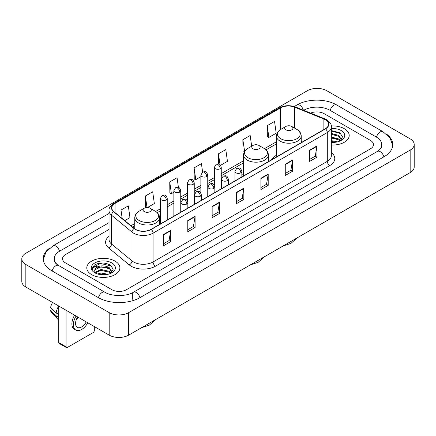 <?xml version="1.0" encoding="UTF-8"?>
<svg xmlns="http://www.w3.org/2000/svg" width="436" height="436" viewBox="0 0 436 436"><rect width="100%" height="100%" fill="white"/><g stroke="black" fill="none" stroke-linecap="round" stroke-linejoin="round"><path stroke-width="0.65" d="M243.561 174.264A18.268 10.546 0 0 0 241.844 175.316M276.413 155.298A18.268 10.546 0 0 0 271.399 159.87M344.364 128.724A16.541 9.554 0 0 0 331.273 125.955A16.541 9.554 0 0 1 344.364 128.724A16.541 9.554 0 0 1 349.209 135.476A16.541 9.554 0 0 0 344.364 128.724M115.033 261.12A16.541 9.554 0 0 0 97.005 259.049A16.541 9.554 0 0 0 86.791 267.878A16.541 9.554 0 0 0 91.636 274.631A16.541 9.554 0 0 0 109.665 276.702A16.541 9.554 0 0 0 119.878 267.878A16.541 9.554 0 0 0 115.033 261.12A16.541 9.554 0 0 0 97.005 259.049A16.541 9.554 0 0 0 86.791 267.878A16.541 9.554 0 0 0 91.636 274.631A16.541 9.554 0 0 0 109.665 276.702A16.541 9.554 0 0 0 119.878 267.878A16.541 9.554 0 0 0 115.033 261.12M325.354 119.715A11.031 6.366 180 0 1 328.581 124.216A11.031 6.366 180 0 1 325.354 128.718L151.101 229.325A11.031 6.366 180 0 1 134.272 228.475L113.796 211.591A11.031 6.366 180 0 1 111.801 207.939A11.031 6.366 180 0 1 115.033 203.438L280.512 107.894A11.031 6.366 180 0 1 294.638 107.18L323.877 119.001A11.031 6.366 180 0 1 325.354 119.715M325.545 119.606A11.303 6.529 0 0 0 324.041 118.87L294.796 107.049A11.303 6.529 0 0 0 280.321 107.785L114.837 203.323A11.303 6.529 0 0 0 113.567 211.683L134.043 228.562A11.303 6.529 0 0 0 151.297 229.434L325.545 128.833A11.303 6.529 0 0 0 325.545 119.606M163.407 234.573L163.407 245.828L170.721 241.604L170.721 230.35L163.407 234.573M163.407 243.833L169.043 240.579L170.694 230.726A2.758 1.591 -120 0 0 170.721 230.35M168.994 240.607L170.721 241.604M187.78 220.502L187.78 231.756L195.094 227.538L195.094 216.278L187.78 220.502M187.78 229.761L193.41 226.507L195.061 216.654A2.758 1.591 -120 0 0 195.094 216.278M193.361 226.54L195.094 227.538M212.152 206.43L212.152 217.689L219.461 213.466L219.461 202.211L212.152 206.43M212.152 215.689L217.782 212.441L219.433 202.582A2.758 1.591 -120 0 0 219.461 202.211M217.733 212.468L219.461 213.466M309.631 150.148L309.631 161.407L316.945 157.183L316.945 145.929L309.631 150.148M309.631 159.407L315.266 156.159L316.918 146.305A2.758 1.591 -120 0 0 316.945 145.929M315.217 156.186L316.945 157.183M285.264 164.219L285.264 175.479L292.572 171.255L292.572 160.001L285.264 164.219M285.264 173.479L290.894 170.231L292.545 160.372A2.758 1.591 -120 0 0 292.572 160.001M290.845 170.258L292.572 171.255M260.892 178.291L260.892 189.546L268.205 185.327L268.205 174.068L260.892 178.291M260.892 187.551L266.521 184.297L268.173 174.444A2.758 1.591 -120 0 0 268.205 174.068M266.472 184.324L268.205 185.327M236.519 192.363L236.519 203.617L243.833 199.394L243.833 188.139L236.519 192.363M236.519 201.617L242.154 198.369L243.806 188.516A2.758 1.591 -120 0 0 243.833 188.139M242.105 198.396L243.833 199.394M331.338 144.997A16.541 9.554 0 0 0 349.209 135.476A16.541 9.554 0 0 1 331.338 144.997M111.867 289.684A10.339 5.968 0 0 0 126.489 289.684L370.437 148.84A10.339 5.968 0 0 0 373.467 144.621A10.339 5.968 0 0 0 370.437 140.397L324.133 113.665A10.339 5.968 0 0 0 310.617 113.109A10.339 5.968 0 0 1 324.133 113.665L370.437 140.397A10.339 5.968 0 0 1 373.467 144.621A10.339 5.968 0 0 1 370.437 148.84L126.489 289.684A10.339 5.968 0 0 1 111.867 289.684L65.564 262.952L111.867 289.684M109.044 229.407L65.564 254.51A10.339 5.968 0 0 0 62.533 258.728A10.339 5.968 0 0 0 65.564 262.952A10.339 5.968 0 0 1 62.533 258.728A10.339 5.968 0 0 1 65.564 254.51L109.044 229.407M147.444 207.536L154.339 203.558L152.687 191.796L145.373 196.02L145.493 207.209M124.761 220.632L129.966 217.629L128.315 205.868L121.006 210.087L121.006 217.537M220.6 165.304L227.45 161.347L225.799 149.586L218.485 153.81L218.485 163.936M251.67 146.218L250.171 135.514L242.857 139.738L242.977 150.927M267.23 125.666L268.881 137.427L276.19 133.209L274.538 121.448L267.23 125.666L267.344 136.855M178.422 187.442L177.06 177.73L169.746 181.948L169.866 193.137M202.615 172.106L201.427 163.658L194.118 167.876L194.233 179.065M194.118 167.876L195.769 179.637L200.86 176.7M195.769 179.637L194.118 179.022M218.485 153.81L220.011 164.666M242.857 139.738L244.629 151.428M244.509 151.499L242.857 150.883M268.881 137.427L267.23 136.811M169.746 181.948L171.397 193.709L173.855 192.292M171.397 193.709L169.746 193.094M146.458 207.569L145.373 207.165M145.373 196.02L146.992 207.536M121.006 210.087L122.189 218.507M378.301 150.845A18.612 10.747 0 0 0 381.74 144.621A18.612 10.747 0 0 0 376.284 137.024L329.981 110.292A18.612 10.747 0 0 0 303.663 110.292L303.652 110.297M109.044 222.654L59.716 251.131A18.612 10.747 0 0 0 54.26 258.728A18.612 10.747 0 0 0 57.699 264.952M109.185 312.617A13.789 7.957 0 0 0 128.68 312.617L410.162 150.109A13.789 7.957 0 0 0 414.2 144.48A13.789 7.957 0 0 0 410.162 138.85L326.815 90.732A13.789 7.957 0 0 0 307.32 90.732L25.838 253.245A13.789 7.957 0 0 0 21.8 258.87A13.789 7.957 0 0 0 25.838 264.499L109.185 312.617L109.185 335.131A13.789 7.957 0 0 0 128.68 335.131L410.162 172.618A13.789 7.957 0 0 0 414.2 166.993L414.2 144.48M21.8 258.87L21.8 281.383A13.789 7.957 0 0 0 25.838 287.013L109.185 335.131M50.086 247.784A29.643 17.113 0 0 0 43.235 258.728A29.643 17.113 0 0 0 51.917 270.832L98.22 297.565A29.643 17.113 0 0 0 140.136 297.565L384.083 156.72A29.643 17.113 0 0 0 392.765 144.621A29.643 17.113 0 0 0 385.915 133.678M331.338 140.61L337.519 141.853M331.338 141.504L336.031 142.163M331.338 137.035L338.756 138.97L340.527 140.665M331.338 137.929L338.756 139.863L340.069 140.975M331.338 133.46L338.756 135.4L341.279 139.367L341.219 140.021M331.338 134.353L338.756 136.294L341.252 139.814M331.338 142.398A12.061 6.965 0 0 0 341.192 140.397A12.061 6.965 0 0 0 341.192 130.549A12.061 6.965 0 0 0 331.338 128.555M340.211 140.91L342.533 136.828L339.884 132.816L331.338 130.571M331.338 130.98L340.947 133.667M331.338 134.555L336.641 135.225M331.338 138.13L336.641 138.801M331.338 141.705L335.9 142.185M285.896 129.83A4.137 2.387 0 0 0 291.744 129.83A4.137 2.387 0 0 0 291.744 126.456L296.878 129.421A11.396 6.578 0 0 0 296.878 129.421A11.396 6.578 0 0 1 296.878 138.724A11.396 6.578 0 0 1 280.762 138.724A11.396 6.578 0 0 1 280.762 129.421C277.955 131.089 276.506 133.302 276.413 136.065A12.41 7.161 0 0 0 280.048 141.128A12.41 7.161 0 0 0 293.57 142.681A12.41 7.161 0 0 0 301.227 136.065C301.134 133.302 299.69 131.089 296.883 129.421L291.744 126.456A4.137 2.387 0 0 0 285.896 126.456A4.137 2.387 0 0 0 285.896 129.83M253.044 148.801A4.137 2.387 0 0 0 258.891 148.801A4.137 2.387 0 0 0 258.891 145.422L264.031 148.387A11.396 6.578 0 0 1 264.031 157.696A11.396 6.578 0 0 1 247.91 157.696A11.396 6.578 0 0 1 247.91 148.387C245.103 150.055 243.653 152.268 243.561 155.031A12.41 7.161 0 0 0 247.196 160.094A12.41 7.161 0 0 0 260.717 161.647A12.41 7.161 0 0 0 268.374 155.031C268.287 152.268 266.837 150.055 264.031 148.387L258.891 145.422A4.137 2.387 0 0 0 253.044 145.422A4.137 2.387 0 0 0 253.044 148.801M144.256 211.607A4.137 2.387 0 0 0 150.104 211.607A4.137 2.387 0 0 0 150.104 208.234L155.238 211.198A11.396 6.578 0 0 1 155.238 220.502A11.396 6.578 0 0 1 139.122 220.502A11.396 6.578 0 0 1 139.117 211.198C136.31 212.866 134.866 215.079 134.773 217.842A12.41 7.161 0 0 0 138.408 222.905A12.41 7.161 0 0 0 151.93 224.458A12.41 7.161 0 0 0 159.587 217.842C159.494 215.079 158.045 212.866 155.238 211.198L150.104 208.234A4.137 2.387 0 0 0 144.256 208.234A4.137 2.387 0 0 0 144.256 211.607M66.049 346.811A1.722 0.997 120 0 0 66.408 347.601L59.094 343.377A1.722 0.997 -60 0 1 58.74 342.592L66.049 346.811L66.049 310.225M58.74 306.007L58.74 342.592M66.408 347.601A1.722 0.997 120 0 0 67.269 347.514L93.102 332.603A1.722 0.997 120 0 0 94.318 330.488L94.318 326.548M77.641 316.918A8.616 4.976 120 0 0 77.341 327.371A8.616 4.976 120 0 0 81.646 326.946A8.616 4.976 120 0 0 86.235 321.882M76.077 320.264A8.616 4.976 120 0 0 78.197 317.239M74.627 315.179A11.718 6.763 120 0 0 74.327 329.213L75.788 330.057A11.718 6.763 120 0 0 81.646 329.474A11.718 6.763 120 0 0 87.789 322.782M76.087 316.024A11.718 6.763 120 0 0 75.788 330.057M58.713 305.99A11.374 6.567 120 0 0 56.151 312.961L50.571 307.74A8.96 5.172 120 0 1 52.609 302.47M58.74 314.454L56.151 312.961M53.59 310.563L52.069 309.691L50.571 310.552L56.151 315.773L58.74 317.266M56.151 315.773A11.374 6.567 120 0 0 57.552 318.95A11.374 6.567 120 0 0 58.413 319.626L58.74 319.817M50.571 310.552A8.96 5.172 120 0 0 51.628 312.786L57.552 318.95M97.451 273.955L101.108 273.061L108.188 274.249M98.885 274.348L101.108 273.955L106.706 274.566M95.13 272.206L101.108 269.492L109.431 271.372L111.202 273.061M95.43 272.696L101.108 270.38L109.431 272.266L110.739 273.372M110.886 273.307L113.202 269.23L110.559 265.219C104.891 262.292 99.479 262.259 94.334 265.121L92.35 268.756L92.541 269.928C92.65 267.306 95.348 265.987 100.629 265.965A8.616 4.976 0 0 0 94.721 270.691A8.616 4.976 0 0 0 95.141 272.222L96.165 273.476M100.629 265.965C103.931 265.622 106.864 266.233 109.431 267.797L111.954 271.77L111.894 272.424M94.721 270.789L95.015 269.731L101.108 266.81L109.431 268.69L111.927 272.217M111.867 262.952A12.061 6.965 0 0 0 94.808 262.952A12.061 6.965 0 0 0 94.808 272.8A12.061 6.965 0 0 0 111.867 272.8A12.061 6.965 0 0 0 111.867 262.952M92.35 268.838L92.726 267.366L100.493 263.475L111.621 266.069M97.828 267.546L100.493 267.05L107.316 267.628M97.828 271.121L100.493 270.625L107.316 271.203M99.114 274.397L106.575 274.582M331.338 152.578A17.233 9.952 180 0 1 329.741 165.587L155.489 266.189A3.444 1.989 60 0 1 153.052 261.965L327.3 161.364A13.789 7.957 0 0 0 331.338 155.734L331.338 126.92A13.789 7.957 180 0 1 327.3 132.549A3.444 1.989 -120 0 0 325.545 128.833M155.489 266.189A17.233 9.952 180 0 1 131.122 266.189A17.233 9.952 180 0 1 129.187 264.859L108.711 247.975A17.233 9.952 180 0 1 109.044 236.301M133.558 261.965A13.789 7.957 0 0 0 153.052 261.965L153.052 233.151A13.789 7.957 180 0 1 132.01 232.088L111.534 215.204A13.789 7.957 180 0 1 109.044 210.637L109.044 239.457A13.789 7.957 0 0 0 111.534 244.024L132.01 260.902A13.789 7.957 0 0 0 133.558 261.965M331.338 126.92C331.801 124.767 330.216 122.363 326.586 119.715L324.776 118.832A3.444 1.613 112 0 0 324.041 118.87M324.776 118.832L295.537 107.011C289.826 104.994 284.408 105.289 279.28 107.894A3.444 1.989 60 0 1 280.321 107.785M114.837 203.323A3.444 1.989 -120 0 0 113.796 203.432C110.215 206.005 108.635 208.408 109.044 210.637M113.567 211.683A3.444 2.305 129.5 0 0 111.534 215.204L111.534 244.024A3.444 2.305 -50.5 0 1 108.711 247.975M295.537 107.011A3.444 1.613 112 0 0 294.796 107.049M134.043 228.562A3.444 2.305 129.5 0 0 132.01 232.088L132.01 260.902A3.444 2.305 -50.5 0 1 129.187 264.859M151.297 229.434A3.444 1.989 60 0 1 153.052 233.151L327.3 132.549L327.3 161.364A3.444 1.989 60 0 0 329.741 165.587M115.033 203.438L115.033 212.61M323.877 119.001L323.877 129.568M294.638 107.18L294.638 128.124M302.54 141.891L301.227 141.362M280.512 107.894L280.512 129.568M276.413 141.782L264.489 148.665M243.561 160.748L221.254 173.626M214.359 177.605L207.749 181.42M200.86 185.404L194.249 189.219M187.355 193.197L180.749 197.012M173.855 200.991L167.244 204.806M160.355 208.784L155.696 211.476M134.773 223.554L130.969 225.75M236.519 192.717L243.806 188.516M260.892 178.646L268.173 174.444M285.264 164.579L292.545 160.372M309.631 150.507L316.918 146.305M212.152 206.789L219.433 202.582M187.78 220.856L195.061 216.654M163.407 234.928L170.694 230.726M139.929 297.684A5.515 3.183 -120 0 0 136.239 292.496A5.515 3.183 -120 0 0 133.481 292.224C126.696 296.611 111.654 296.611 104.874 292.224L58.571 265.491C58.021 265.29 55.334 263.458 54.489 261.518L54.26 260.417M98.427 297.684A5.515 3.183 -60 0 1 102.117 292.496A5.515 3.183 -60 0 1 104.874 292.224M52.124 270.952A5.515 3.183 -60 0 1 55.813 265.764A5.515 3.183 -60 0 1 58.571 265.491M43.262 259.507L46.009 252.008L53.056 245.795A5.515 3.183 60 0 1 55.813 246.068A5.515 3.183 60 0 1 59.509 251.256M294.235 106.553L297.009 104.951A5.515 3.183 60 0 1 299.761 105.223A5.515 3.183 60 0 1 303.396 110.194M297.009 104.951C307.762 98.552 325.883 98.552 336.641 104.951A5.515 3.183 120 0 0 333.883 105.223A5.515 3.183 120 0 0 330.188 110.406M392.738 145.395L389.991 137.896L382.944 131.683A5.515 3.183 120 0 0 380.187 131.955A5.515 3.183 120 0 0 376.491 137.144M383.876 156.84A5.515 3.183 -120 0 0 380.187 151.657A5.515 3.183 -120 0 0 377.429 151.385L133.481 292.224M128.68 335.131L128.68 312.617M25.838 287.013L25.838 264.499M410.162 172.618L410.162 150.109M132.337 299.254L132.337 293.063M240.835 172.82A3.444 1.989 0 0 0 241.844 171.408C240.449 166.988 239.086 167.871 236.677 168.427A3.444 1.989 60 0 1 238.399 168.596A3.444 1.989 -120 0 1 240.835 172.82A3.444 1.989 0 0 1 235.963 172.82A3.444 1.989 0 0 1 234.95 171.408L236.677 168.427M227.336 180.613A3.444 1.989 0 0 0 228.344 179.207C226.943 174.781 225.586 175.664 223.172 176.22A3.444 1.989 60 0 1 224.894 176.389A3.444 1.989 -120 0 1 227.336 180.613A3.444 1.989 0 0 1 222.458 180.613A3.444 1.989 0 0 1 221.45 179.207L223.172 176.22M213.831 188.406A3.444 1.989 0 0 0 214.844 187C213.444 182.58 212.081 183.458 209.672 184.014A3.444 1.989 60 0 1 211.395 184.188A3.444 1.989 -120 0 1 213.831 188.406A3.444 1.989 0 0 1 208.958 188.406A3.444 1.989 0 0 1 207.95 187L209.672 184.014M200.331 196.2A3.444 1.989 0 0 0 201.339 194.794C199.944 190.374 198.582 191.257 196.173 191.807A3.444 1.989 60 0 1 197.895 191.982A3.444 1.989 -120 0 1 200.331 196.2A3.444 1.989 0 0 1 195.459 196.2A3.444 1.989 0 0 1 194.445 194.794L196.173 191.807M186.831 203.999A3.444 1.989 0 0 0 187.84 202.587C186.439 198.167 185.082 199.05 182.668 199.606A3.444 1.989 60 0 1 184.395 199.775A3.444 1.989 -120 0 1 186.831 203.999A3.444 1.989 0 0 1 181.954 203.999A3.444 1.989 0 0 1 180.945 202.587L182.668 199.606M220.24 168.721A3.444 1.989 0 0 0 221.254 167.315C219.853 162.895 218.496 163.773 216.082 164.328A3.444 1.989 60 0 1 217.804 164.503A3.444 1.989 -120 0 1 220.24 168.721A3.444 1.989 0 0 1 215.368 168.721A3.444 1.989 0 0 1 214.359 167.315L216.082 164.328M206.74 176.515A3.444 1.989 0 0 0 207.749 175.109C206.353 170.689 204.991 171.571 202.582 172.127A3.444 1.989 60 0 1 204.304 172.296A3.444 1.989 -120 0 1 206.74 176.515A3.444 1.989 0 0 1 201.868 176.515A3.444 1.989 0 0 1 200.86 175.109L202.582 172.127M193.241 184.314A3.444 1.989 0 0 0 194.249 182.907C192.848 178.482 191.491 179.365 189.077 179.921A3.444 1.989 60 0 1 190.805 180.09A3.444 1.989 -120 0 1 193.241 184.314A3.444 1.989 0 0 1 188.363 184.314A3.444 1.989 0 0 1 187.355 182.907L189.077 179.921M179.736 192.107A3.444 1.989 0 0 0 180.749 190.701C179.349 186.281 177.992 187.158 175.577 187.714A3.444 1.989 60 0 1 177.299 187.883A3.444 1.989 -120 0 1 179.736 192.107A3.444 1.989 0 0 1 174.863 192.107A3.444 1.989 0 0 1 173.855 190.701L175.577 187.714M166.236 199.901A3.444 1.989 0 0 0 167.244 198.494C165.849 194.075 164.486 194.952 162.078 195.508A3.444 1.989 60 0 1 163.8 195.682A3.444 1.989 -120 0 1 166.236 199.901A3.444 1.989 0 0 1 161.364 199.901A3.444 1.989 0 0 1 160.355 198.494L162.078 195.508M279.28 107.894L113.796 203.432M276.413 143.88L266.031 149.875M243.561 162.846L221.254 175.724M214.359 179.703L207.749 183.518M200.86 187.502L194.249 191.317M187.355 195.295L180.749 199.11M173.855 203.089L167.244 206.904M160.355 210.882L157.238 212.681M134.773 225.652L132.468 226.987M381.74 146.311C382.508 146.867 381.069 148.556 377.429 151.385M336.641 104.951L382.944 131.683M53.056 245.795L109.044 213.471M297.112 237.893L291.003 243.359L283.209 245.915M301.227 142.648L301.227 136.065M276.413 156.976L276.413 136.065M285.896 126.456L280.762 129.421M264.26 256.859L258.15 262.325L250.357 264.881M268.374 161.614L268.374 155.031M243.561 175.942L243.561 155.031M253.044 145.422L247.91 148.387M155.467 319.664L149.357 325.131L141.569 327.692M159.587 224.426L159.587 217.842M134.773 228.856L134.773 217.842M144.256 208.234L139.117 211.198M241.844 176.934L241.844 171.408M234.95 180.913L234.95 171.408M228.344 184.728L228.344 179.207M221.45 188.706L221.45 179.207M214.844 192.521L214.844 187M207.95 196.505L207.95 187M201.339 200.32L201.339 194.794M194.445 204.299L194.445 194.794M187.84 208.114L187.84 202.587M180.945 212.092L180.945 202.587M221.254 188.821L221.254 167.315M214.359 185.24L214.359 167.315M207.749 196.62L207.749 175.109M200.86 193.034L200.86 175.109M194.249 204.413L194.249 182.907M187.355 200.827L187.355 182.907M180.749 212.207L180.749 190.701M173.855 216.185L173.855 190.701M167.244 220L167.244 198.494M160.355 223.984L160.355 198.494"/></g></svg>
